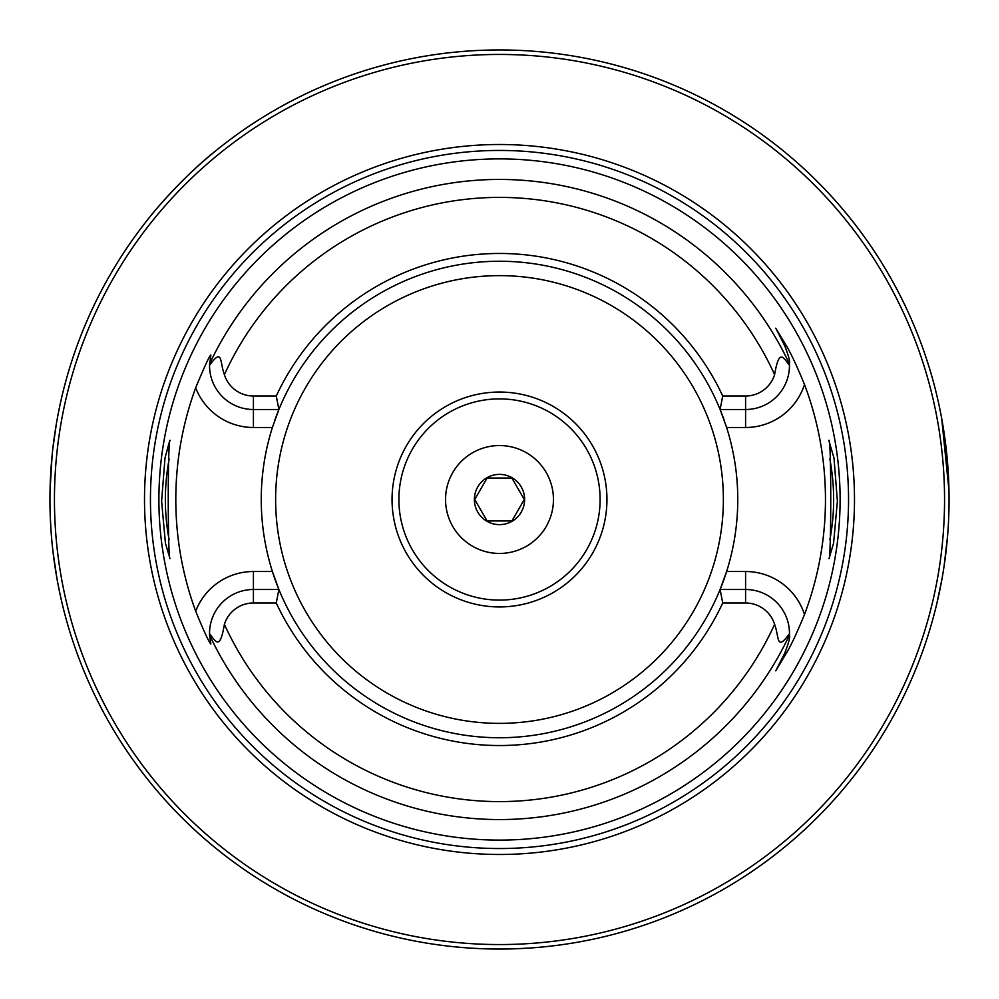 <?xml version="1.0" encoding="UTF-8"?>
<svg xmlns="http://www.w3.org/2000/svg" width="999" height="999" viewBox="0 0 999 999"><rect width="100%" height="100%" fill="white"/><g stroke="black" fill="none" stroke-linecap="round" stroke-linejoin="round"><path stroke-width="1.5" d="M947.527 536.426L944.142 565.721M941.795 579.944L936.887 603.359M936.887 395.641L937.549 398.489M941.757 418.881L948.963 490.434M829.844 459.003C834.902 486.163 834.902 513.111 829.857 539.835M829.17 440.259L829.008 440.359C831.443 442.407 831.218 558.628 829.008 558.653L833.578 543.206L837.387 501.198L833.99 457.967L828.895 440.671M499.5 840.097A340.597 340.597 0 0 0 794.467 329.195A340.597 340.597 0 0 0 204.533 329.195A340.597 340.597 0 0 0 499.5 840.097M209.578 635.077L210.851 644.018C208.878 642.02 203.821 631.081 195.679 611.188A323.713 323.713 0 0 1 195.679 387.812C204.395 366.745 209.465 355.806 210.851 354.982L209.54 365.297C222.927 347.015 219.63 362.05 224.4 374.662A30.395 30.395 0 0 0 253.421 396.016L276.273 396.016L278.896 409.503L272.39 427.485A238.262 238.262 0 0 0 272.39 571.515L278.896 589.497L276.273 602.984A246.054 246.054 0 0 0 722.727 602.984L720.104 589.497A238.262 238.262 0 0 1 272.39 571.515A238.262 238.262 0 0 0 278.896 589.497L253.421 589.497A43.881 43.881 0 0 0 209.54 633.703L209.578 635.077A320.055 320.055 0 0 0 789.422 635.077L789.46 633.703C776.073 651.972 779.37 636.937 774.6 624.338A30.395 30.395 0 0 0 745.579 602.984L722.727 602.984M253.421 396.016L253.421 409.503L278.896 409.503A238.262 238.262 0 0 0 274.713 420.517A238.262 238.262 0 0 1 720.104 409.503L722.727 396.016L745.579 396.016A30.395 30.395 0 0 0 774.6 374.662C779.195 347.777 783.303 357.667 789.46 365.297L789.422 363.923C790.296 362.075 788.711 355.994 784.677 345.704L775.748 328.184L785.926 345.067C790.471 352.347 796.665 365.484 804.495 384.49A325.961 325.961 0 0 1 804.495 614.51C796.515 633.828 790.321 646.965 785.926 653.933L775.748 670.816L784.677 653.296C788.711 642.994 790.296 636.925 789.422 635.077M169.83 440.259L165.01 457.967L161.613 501.198L165.422 543.206L169.992 558.653C167.782 558.628 167.557 442.407 169.992 440.359L170.105 440.671M169.143 539.835C164.098 513.111 164.098 486.163 169.156 459.003M502.572 949.038L506.143 949M539.198 947.289L544.755 946.765M544.567 946.777L540.996 947.127M529.095 948.076L516.808 948.713M504.682 949.025L494.13 949.013M481.393 948.688L471.99 948.201M462.375 947.514L453.783 946.715M470.404 948.101L472.539 948.238M480.482 948.65L482.48 948.725M491.133 948.975L497.077 949.038M216.284 150.387C182.442 176.823 150.125 216.171 150.387 216.284M60.065 594.305L58.154 584.977M57.018 578.883L53.122 552.784M50.937 529.208L50.237 515.472M50.037 490.497L52.073 455.869M52.91 447.977L56.344 423.976M58.067 414.435L60.065 404.695M499.5 949.05A449.55 449.55 0 0 0 888.823 274.725A449.55 449.55 0 0 0 110.177 274.725A449.55 449.55 0 0 0 499.5 949.05M499.5 944.554A445.054 445.054 0 0 1 114.073 276.973A445.054 445.054 0 0 1 884.927 276.973A445.054 445.054 0 0 1 499.5 944.554M499.5 854.482A354.982 354.982 0 0 1 192.07 322.003A354.982 354.982 0 0 1 806.93 322.003A354.982 354.982 0 0 1 499.5 854.482M499.5 600.099A100.599 100.599 0 0 1 412.375 449.2A100.599 100.599 0 0 1 586.625 449.2A100.599 100.599 0 0 1 499.5 600.099M499.5 606.942A107.442 107.442 0 0 0 592.557 445.779A107.442 107.442 0 0 0 406.443 445.779A107.442 107.442 0 0 0 499.5 606.942M499.5 445.554A53.946 53.946 0 0 0 445.554 499.5A53.946 53.946 0 0 0 499.5 553.446A53.946 53.946 0 0 0 553.446 499.5A53.946 53.946 0 0 0 499.5 445.554M720.104 589.497A238.262 238.262 0 0 0 726.623 571.515L745.579 571.515L745.579 589.497L720.104 589.497L726.623 571.515A238.262 238.262 0 0 0 726.623 427.485L720.104 409.503L745.579 409.503A43.881 43.881 0 0 0 789.447 364.71M722.727 396.016A246.054 246.054 0 0 0 276.273 396.016M276.273 602.984L253.421 602.984A30.395 30.395 0 0 0 224.4 624.338C219.805 651.223 215.697 641.333 209.54 633.703A43.881 43.881 0 0 0 209.553 634.278M745.579 602.984L745.579 589.497A43.881 43.881 0 0 1 789.46 633.703M785.526 651.523A43.881 43.881 0 0 1 784.677 653.296L785.926 653.933M272.39 427.485L253.421 427.485A61.863 61.863 0 0 1 195.679 387.812M726.623 427.485L745.579 427.485A61.863 61.863 0 0 0 804.495 384.49M724.287 420.517A238.262 238.262 0 0 0 720.104 409.503M253.421 427.485L253.421 409.503A43.881 43.881 0 0 1 209.565 364.285M474.375 499.5A25.125 25.125 0 0 1 512.062 477.747A25.125 25.125 0 0 1 512.062 521.253A25.125 25.125 0 0 1 474.375 499.5M487.112 478.034L511.9 478.034L524.288 499.5L511.9 520.966L487.112 520.966L474.712 499.5L487.112 478.034M789.422 363.923A320.055 320.055 0 0 0 209.578 363.923M499.5 723.376A223.876 223.876 0 0 0 693.381 387.562A223.876 223.876 0 0 0 305.619 387.562A223.876 223.876 0 0 0 499.5 723.376M224.4 374.662A302.098 302.098 0 0 1 774.6 374.662M745.579 427.485L745.579 396.016M774.6 624.338A302.098 302.098 0 0 1 224.4 624.338M785.926 345.067L784.677 345.704M745.579 571.515A61.863 61.863 0 0 1 804.495 614.51M253.421 602.984L253.421 571.515A61.863 61.863 0 0 0 195.679 611.188M272.39 571.515L253.421 571.515M499.5 848.538A349.038 349.038 0 0 0 801.785 324.975A349.038 349.038 0 0 0 197.215 324.975A349.038 349.038 0 0 0 499.5 848.538"/></g></svg>
